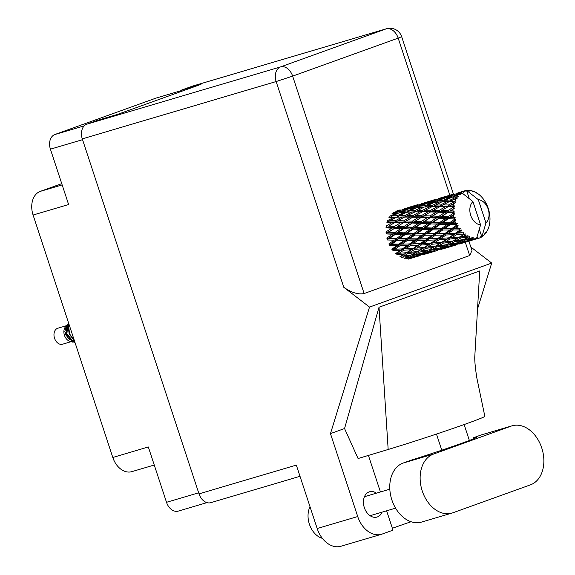 <?xml version="1.0" encoding="UTF-8"?>
<svg xmlns="http://www.w3.org/2000/svg" width="575" height="575" viewBox="0 0 575 575"><rect width="100%" height="100%" fill="white"/><g stroke="black" fill="none" stroke-linecap="round" stroke-linejoin="round"><path stroke-width="0.86" d="M181.298 90.613L156.22 98.03A12.291 8.841 73.5 0 0 155.868 98.145L54.898 134.507A12.291 8.841 73.5 0 0 50.413 149.177L68.612 204.52L33.084 215.021L112.801 457.47A19.823 14.26 -106.5 0 0 131.847 471.644L154.258 465.017M181.477 91.145L183.073 90.792M62.158 184.906L40.322 191.36A19.823 14.26 73.5 0 0 33.084 215.021M40.322 191.36L61.748 183.648M112.801 457.47L148.321 446.962L166.513 502.306A12.291 8.841 73.5 0 0 178.329 511.089L206.943 502.629M58.061 328.181A8.323 5.987 73.5 0 0 57.823 328.246A8.323 5.987 73.5 0 0 57.579 328.318A8.323 5.987 73.5 0 0 54.488 338.093A8.323 5.987 73.5 0 0 62.546 344.209A8.323 5.987 73.5 0 0 62.783 344.13M73.298 340.925A8.323 5.987 73.5 0 0 74.06 340.407M74.024 342.448L66.887 333.787L67.943 323.905L65.493 326.816A8.323 5.987 73.5 0 0 64.343 334.995A8.323 5.987 73.5 0 0 69.755 341.241L72.658 342.125L64.824 331.646L65.852 334.959L69.712 339.775M75.124 342.873L66.441 334.981L66.592 325.507L64.824 331.646M68.72 323.402L68.094 325.349L69.187 334.089L74.391 340.652M68.885 323.897L68.504 325.227L69.604 333.967L74.204 340.084M476.596 238.884L478.63 238.33A24.775 17.825 73.5 0 0 479.255 238.122A24.775 17.825 73.5 0 0 479.866 237.885L480.147 236.677L481.131 237.274A24.775 17.825 73.5 0 0 481.462 237.087L481.598 236.117L479.327 229.217M458.908 244.116L470.249 240.796M441.212 249.349L452.554 246.028M423.516 254.581L434.851 251.261M410.291 258.268L417.162 256.493M395.852 211.212L400.545 210.105L393.142 212.757L393.041 214.051M392.021 213.677L396.951 213.037L389.821 216.143L389.972 217.487L392.143 215.963L399.223 212.8L404.311 212.362L397.325 215.668L392.143 215.963M400.222 211.679L395.341 212.383L402.694 209.652L407.51 208.783L400.222 211.679L400.243 213.009L402.478 211.406L409.716 208.445L414.647 207.805L407.517 210.91L402.478 211.406M393.954 213.404L395.341 212.383M401.364 210.134L400.545 210.105M398.676 213.037L396.951 213.037M408.796 208.811L407.51 208.783M406.654 212.211L411.894 211.974L405.095 215.445L399.726 215.575L406.654 212.211M415.021 210.436L409.831 210.73L416.918 207.561L422.007 207.137L415.021 210.436L415.301 211.78L424.343 206.986L428.088 206.799L429.59 206.741L422.783 210.213L417.421 210.342M399.726 215.575L397.605 217.012L397.325 215.668M407.517 210.91L407.668 212.254L409.831 210.73M406.46 212.304L404.311 212.362M416.372 207.798L414.647 207.805M453.143 212.822A24.775 17.825 73.5 0 0 453.186 213.325L448.069 216.753L441.737 216.452L447.695 212.563L453.143 212.822L454.487 212.002L453.043 210.924L450.448 210.809L454.516 208.092L453.179 207.331L447.709 210.694L441.772 210.472L448.133 206.705L453.229 206.849L454.703 206.31L453.495 205.067L451.066 205.016L455.479 202.709L454.322 201.796L448.507 204.98L442.958 204.959L449.7 201.437L456.018 201.121L455.077 199.812L452.805 199.877L457.499 198.059L456.543 197.06L450.412 199.971L445.223 200.265L452.309 197.103L458.347 196.772L457.686 195.478L455.558 195.708L458.627 194.429L460.431 194.436L459.705 193.43L453.308 195.982L448.421 196.686L455.781 193.955L460 193.186L461.545 193.523L461.172 192.352A24.775 17.825 73.5 0 0 461.172 192.352L459.152 192.776L462.322 191.691A24.775 17.825 73.5 0 0 461.2 192.338L472.93 201.573A12.887 9.272 73.5 0 0 470.717 215.395A12.887 9.272 73.5 0 0 480.585 224.861L476.804 237.669L475.503 238.869L472.247 239.653L474.167 238.869L473.865 237.633L472.729 238.726L468.776 240.451L461.1 242.075L465.585 239.926L472.341 238.661L472.434 237.403L470.889 238.33L467.626 238.891L469.538 237.885L469.423 236.411L464.14 239.452L456.478 240.566L461.013 237.906L467.727 237.087L468.021 235.721L463.076 236.648L465.031 235.441L465.146 233.802L459.633 236.993L452.087 237.626L456.758 234.528L463.342 234.097L463.86 232.702L458.9 233.069L460.927 231.682L461.323 229.978L459.777 230.273L455.4 233.227M453.431 215.23A24.775 17.825 73.5 0 0 453.761 217.012L450.994 216.89L454.66 213.878L453.186 213.325M454.214 218.903A24.775 17.825 73.5 0 0 454.351 219.398L449.571 222.777L442.851 222.532L448.421 218.651L454.214 218.903L455.386 217.846L453.761 217.012M454.94 221.253A24.775 17.825 73.5 0 0 455.587 222.949L452.662 222.87L454.94 221.253L455.903 219.693L454.351 219.398M456.37 224.71A24.775 17.825 73.5 0 0 456.593 225.17L452.115 228.383L445.05 228.318L450.261 224.588L456.37 224.71L457.341 223.474L455.587 222.949M457.499 226.852A24.775 17.825 73.5 0 0 458.419 228.361L455.357 228.383L457.499 226.852L458.174 225.177L456.593 225.17M455.666 233.213L448.198 233.464L453.1 229.993L459.482 229.885L460.223 228.534L458.419 228.361M459.482 229.885A24.775 17.825 73.5 0 0 459.777 230.273M460.927 231.682A24.775 17.825 73.5 0 0 462.07 232.904M465.031 235.441A24.775 17.825 73.5 0 0 466.318 236.296M467.727 237.087A24.775 17.825 73.5 0 0 468.1 237.274M469.538 237.885A24.775 17.825 73.5 0 0 470.889 238.33M472.341 238.661A24.775 17.825 73.5 0 0 472.729 238.726M474.167 238.869A24.775 17.825 73.5 0 0 475.503 238.869M458.627 194.429A24.775 17.825 73.5 0 0 457.686 195.478M455.738 198.432A24.775 17.825 73.5 0 0 455.077 199.812M454.466 201.365A24.775 17.825 73.5 0 0 454.322 201.796M453.84 203.449A24.775 17.825 73.5 0 0 453.495 205.067M453.229 206.849A24.775 17.825 73.5 0 0 453.179 207.331M453.057 209.171A24.775 17.825 73.5 0 0 453.043 210.924M414.316 211.902L419.743 211.823L413.116 215.445L407.567 215.424L415.301 211.78L411.894 211.974M407.567 215.424L405.497 216.761L405.095 215.445M424.149 207.072L422.007 207.137M422.237 211.823L427.85 211.88L421.418 215.618L415.682 215.481L432.012 206.669L437.431 206.597L430.819 210.213L425.263 210.191M415.682 215.481L413.633 216.71L413.116 215.445M432.012 206.669L429.59 206.741M422.783 210.213L423.178 211.528L419.743 211.823M430.445 211.938L436.238 212.103L430.021 215.927L424.07 215.704L427.268 213.792L439.933 206.59L445.546 206.648L439.113 210.385L433.378 210.249M428.21 213.246L422.043 216.818L421.418 215.618M424.07 215.704L404.318 227.793L387.694 238.862L389.771 238.222L395.334 234.356L401.939 234.629L396.484 238.474L389.771 238.222M439.933 206.59L437.431 206.597M430.819 210.213L431.329 211.478L427.85 211.88M438.926 212.204L444.935 212.441L438.897 216.322L432.759 216.042L439.738 211.586L430.74 217.041L430.021 215.927M432.759 216.042L413.562 228.11L389.807 244.418L391.97 244.016L397.174 240.285L404.139 240.422L399.028 244.08L391.97 244.016M445.877 208.028L441.772 210.472M448.133 206.705L449.018 206.245L445.546 206.648M439.113 210.385L439.738 211.586L436.238 212.103M447.695 212.563L439.702 217.328L438.897 216.322M441.737 216.452L431.264 222.877L392.826 249.356L395.111 249.155L400.013 245.69L407.28 245.561L402.349 248.925M454.516 208.092L450.448 210.809M447.709 210.694L448.428 211.808L444.935 212.441M403.923 208.955L411.441 206.54L403.923 208.955L403.837 209.437M400.171 209.868L397.404 210.673M398.791 210.493L399.273 210.141M410.845 207.525L406.065 208.466L418.233 204.873L410.845 207.525L410.737 208.818M405.08 209.199L406.065 208.466M417.917 206.447L413.03 207.151L420.397 204.42L425.198 203.55L417.917 206.447L417.946 207.776L420.174 206.173L427.405 203.212L432.342 202.572L425.205 205.678L420.174 206.173M411.65 208.172L413.03 207.151M419.053 204.901L418.233 204.873M426.485 203.579L425.198 203.55M432.723 205.203L427.52 205.498L434.621 202.328L439.688 201.904L432.723 205.203L433.004 206.54L442.038 201.753L445.776 201.566L447.285 201.509L440.479 204.98L435.117 205.11M425.205 205.678L425.356 207.029L427.52 205.498M434.075 202.565L432.342 202.572M441.844 201.839L439.688 201.904M440.479 204.98L440.881 206.296L442.958 204.959M449.7 201.437L447.285 201.509M448.507 204.98L449.018 206.245L451.066 205.016M417.86 204.635L411.506 206.547M421.626 203.722L429.13 201.307L421.626 203.722L421.533 204.197M416.48 205.268L416.961 204.908M428.526 202.292L423.768 203.234L435.936 199.64L428.526 202.292L428.425 203.586M422.783 203.967L423.768 203.234M435.62 201.207L430.718 201.918L438.092 199.187L442.887 198.325L435.62 201.207L435.642 202.544L437.87 200.941L445.1 197.98L450.038 197.34L442.901 200.445L437.87 200.941M429.338 202.946L430.718 201.918M436.756 199.669L435.936 199.64M444.173 198.346L442.887 198.325M442.901 200.445L443.052 201.796L445.223 200.265M451.763 197.333L450.038 197.34M450.412 199.971L450.692 201.315L452.805 199.877M435.548 199.403L429.202 201.315M438.315 198.576L446.818 196.082L438.315 198.569M434.168 200.035L434.65 199.676M446.229 197.06L441.463 198.001L453.632 194.408L446.229 197.06L446.121 198.353M440.479 198.734L441.463 198.001M439.322 198.49L439.235 198.964M447.034 197.707L448.421 196.686M454.451 194.436L453.632 194.408M453.308 195.982L453.33 197.311L455.558 195.708M453.251 194.17L446.89 196.082M457.01 193.257L463.96 191.001A24.775 17.825 73.5 0 0 463.608 191.13L457.01 193.257L456.924 193.739M451.871 194.803L452.353 194.443M458.167 193.502L459.152 192.776M462.322 191.691L463.299 192.323L463.608 191.13M489.117 225.285L489.332 225.163A24.775 17.825 73.5 0 0 489.433 224.703L489.735 222.942A24.775 17.825 73.5 0 0 489.914 221.246L489.993 219.391A24.775 17.825 73.5 0 0 490.001 218.895L489.936 217.005A24.775 17.825 73.5 0 0 489.778 215.222L489.497 213.318A24.775 17.825 73.5 0 0 489.404 212.815L488.987 210.917A24.775 17.825 73.5 0 0 488.498 209.163L487.873 207.323A24.775 17.825 73.5 0 0 487.693 206.842L486.939 205.059A24.775 17.825 73.5 0 0 486.148 203.449L485.221 201.789A24.775 17.825 73.5 0 0 484.955 201.358L483.92 199.805A24.775 17.825 73.5 0 0 482.885 198.425L481.706 197.06A24.775 17.825 73.5 0 0 481.383 196.708L480.125 195.478A24.775 17.825 73.5 0 0 478.903 194.429L477.552 193.43A24.775 17.825 73.5 0 0 477.185 193.186L475.791 192.352A24.775 17.825 73.5 0 0 474.454 191.691L474.145 192.057L473.017 191.13A24.775 17.825 73.5 0 0 472.636 191.001L472.722 191.59L471.184 190.62A24.775 17.825 73.5 0 0 469.825 190.397L469.696 191.094L468.388 190.303A24.775 17.825 73.5 0 0 468.007 190.303L466.979 190.548M463.96 191.001L464.902 191.748L465.304 190.62L463.357 191.259M476.905 238.726A24.775 17.825 73.5 0 0 477.272 238.661L465.657 242.075L476.905 238.726L476.229 238.057M478.63 238.33L477.703 237.554L477.272 238.661M468.007 190.303L468.294 191.094L466.598 190.397A24.775 17.825 73.5 0 0 466.569 190.397L469.286 198.67M478.299 199.64L485.954 222.928A12.887 9.272 73.5 0 0 488.168 209.106A12.887 9.272 73.5 0 0 478.299 199.64L466.569 190.397A24.775 17.825 73.5 0 0 465.304 190.62M485.954 222.928L482.181 235.736L481.598 236.117M481.548 236.49L482.648 236.296L482.181 235.736M482.648 236.296A24.775 17.825 73.5 0 0 483.704 235.434L484.509 233.802L484.754 234.392A24.775 17.825 73.5 0 0 485.02 234.097L485.501 232.695L485.968 232.897A24.775 17.825 73.5 0 0 486.773 231.675L487.298 229.971L487.55 230.273A24.775 17.825 73.5 0 0 487.737 229.878L488.383 228.354A24.775 17.825 73.5 0 0 488.894 226.845L489.332 225.163M472.636 191.001L471.974 191.116M469.825 190.397L469.085 190.728M477.185 193.186L476.783 193.229M474.454 191.691L474.001 191.942M487.147 230.467L487.55 230.273M420.152 255.623L412.577 257.772L420.152 255.623M405.217 257.629L405.979 258.692L413.641 256.982L409.12 258.692M414.446 256.421L413.641 256.982M411.75 257.722L412.577 257.772M417.112 256.148L416.271 255.192M425.141 253.884L424.745 254.172M485.415 232.947L485.968 232.897M484.085 234.672L484.754 234.392M437.855 250.391L430.265 252.54L437.855 250.391M426.815 253.46L419.168 255.35L423.674 253.46L431.336 251.749L426.815 253.46M415.682 256.148L408.02 257.772L412.498 255.623L420.188 254.172L415.682 256.148M403.398 256.256L407.927 253.604L415.567 252.662L411.053 255.149L400.775 256.17L401.35 257.413L409.019 256.22L404.527 258.455M410.593 255.221L409.019 256.22M406.158 257.665L408.02 257.772M412.498 255.623L411.829 254.466L414.539 254.588L419.046 252.173L426.707 250.987L422.23 253.216L414.539 254.588M421.382 253.381L420.188 254.172M417.766 255.257L419.168 255.35M423.674 253.46L422.912 252.396M432.134 251.189L431.336 251.749M429.446 252.49L430.265 252.54M434.808 250.916L433.967 249.96M442.836 248.659L442.441 248.939M479.909 237.691L481.131 237.274M455.551 245.151L447.961 247.307L455.551 245.151M444.504 248.228L436.863 250.118L441.363 248.228L449.032 246.517L444.504 248.228M433.385 250.916L425.708 252.54L430.201 250.391L437.884 248.939L433.385 250.916M388.959 217.451L394.198 217.206L387.399 220.678L387.794 221.993L386.853 222.288L392.459 222.345L386.033 226.083L386.659 227.283L385.839 227.894L391.841 228.138L385.818 232.02L386.623 233.026L385.99 233.917L392.387 234.219L386.759 238.107L387.694 238.862L387.277 239.976L394.062 240.199L388.793 243.965L389.807 244.418L389.634 245.69L396.75 245.712L391.805 249.227L392.826 249.356L392.912 250.7L400.301 250.398L395.593 253.568L396.563 253.359L396.901 254.689L404.477 253.978L399.927 256.709M407.927 253.604L407.467 252.31L400.976 256.091M406.547 252.691L399.007 253.323L403.672 250.226L411.175 249.73L404.477 253.978M417.536 251.483L415.567 252.662M419.046 252.173L418.478 250.937L421.087 251.031L425.622 248.371L433.262 247.43L428.749 249.917L421.087 251.031M428.289 249.988L426.707 250.987M423.854 252.432L425.708 252.54M430.201 250.391L429.525 249.227L432.242 249.356L436.734 246.948L444.41 245.755L439.918 247.99L432.242 249.356M439.077 248.148L437.884 248.939M435.462 250.024L436.863 250.118M441.363 248.228L440.601 247.164M449.837 245.956L449.032 246.517M447.134 247.257L447.961 247.307M452.511 245.683L451.67 244.727M460.525 243.426L460.129 243.714M462.199 242.995L454.559 244.885L459.058 242.995L466.735 241.284L462.199 242.995M451.08 245.683L443.404 247.307L447.896 245.158L455.573 243.714L451.08 245.683M417.622 251.476L409.997 252.346L414.597 249.457L422.165 248.745L417.622 251.476M403.672 250.226L403.456 248.874L396.563 253.359L399.007 253.323M395.111 249.155L403.456 248.874L400.301 250.398M414.597 249.457L414.259 248.127L407.467 252.31L409.997 252.346M413.288 248.335L405.821 248.767L410.607 245.467L417.989 245.173L413.288 248.335L414.259 248.127L411.175 249.73M425.622 248.371L425.162 247.077L418.636 250.88M424.249 247.451L416.695 248.098L421.374 244.993L428.871 244.497L422.165 248.745M435.225 246.258L433.262 247.43M436.734 246.948L436.166 245.712L438.783 245.798L443.325 243.139L450.951 242.197L446.452 244.684L438.783 245.798M445.992 244.756L444.41 245.755M441.543 247.2L443.404 247.307M447.896 245.158L447.228 243.994L449.93 244.123L454.43 241.716L462.106 240.522L457.614 242.758L449.93 244.123M456.766 242.916L455.573 243.714M453.158 244.792L454.559 244.885M459.058 242.995L458.297 241.931M467.533 240.724L466.735 241.284M464.837 242.025L465.657 242.075M470.199 240.451L469.358 239.495M435.311 246.244L427.699 247.113L432.285 244.224L439.868 243.513L435.311 246.244M400.013 245.69L400.056 244.375L396.75 245.712M410.607 245.467L410.521 244.123L404.024 248.846M409.501 243.994L402.277 244.073L407.337 240.458L414.446 240.479L409.501 243.994L410.521 244.123L407.28 245.561M404.196 248.831L405.821 248.767M421.374 244.993L421.159 243.642L414.259 248.127L416.695 248.098M420.073 243.692L412.8 243.929L417.709 240.458L424.975 240.328L420.152 243.685L421.159 243.642L417.989 245.173M432.285 244.224L431.947 242.894L425.162 247.077L427.699 247.113M430.977 243.103L423.523 243.534L428.296 240.235L435.692 239.933L430.977 243.103L431.947 242.894L428.871 244.497M443.325 243.139L442.865 241.845L436.346 245.633M441.945 242.219L434.384 242.866L439.07 239.753L446.552 239.265L439.868 243.513M452.92 241.026L450.951 242.197M454.43 241.716L453.862 240.479L456.478 240.566M463.68 239.523L462.106 240.522M459.238 241.967L461.1 242.075M465.585 239.926L464.916 238.769L467.626 238.891M472.93 201.573L480.585 224.861M470.846 239.567L472.247 239.653M453.007 241.011L445.388 241.881L449.981 238.992L457.563 238.28L453.007 241.011M397.174 240.285L397.469 239.085L394.062 240.199M399.028 244.08L402.277 244.073M407.337 240.458L407.503 239.186L404.139 240.422M417.709 240.458L417.752 239.143L410.521 244.123L412.8 243.929M416.724 238.848L409.659 238.783L414.87 235.053L421.834 235.189L416.724 238.848L417.752 239.143L414.446 240.479M428.296 240.235L428.21 238.891L421.734 243.606M427.189 238.769L419.973 238.841L425.018 235.225L432.141 235.247L427.189 238.769L428.21 238.891L424.975 240.328M421.913 243.599L423.523 243.534M439.07 239.753L438.854 238.409L431.947 242.894L434.384 242.866M437.755 238.452L430.495 238.697L435.412 235.218L442.664 235.096L437.855 238.452L438.854 238.409L435.692 239.933M449.981 238.992L449.643 237.662L442.865 241.845L445.388 241.881M448.673 237.87L441.212 238.302L445.992 235.002L453.387 234.701L448.673 237.87L449.643 237.662L446.552 239.265M461.013 237.906L460.553 236.612L454.063 240.393M459.633 236.993L457.563 238.28M406.489 238.733L399.582 238.568L404.98 234.744L411.75 234.967L406.489 238.733L407.503 239.186L409.659 238.783M395.334 234.356L395.866 233.342L392.387 234.219M396.484 238.474L397.469 239.085L399.582 238.568M404.98 234.744L405.389 233.63L401.939 234.629M414.87 235.053L415.164 233.853L411.75 234.967M425.018 235.225L425.191 233.96L417.752 239.143L419.973 238.841M424.177 233.5L417.285 233.335L422.661 229.511L429.453 229.734L424.177 233.5L425.191 233.96L421.834 235.189M435.412 235.218L435.455 233.903L428.21 238.891L430.495 238.697M434.427 233.608L427.354 233.558L432.573 229.82L439.523 229.957L434.427 233.608L435.455 233.903L432.141 235.247M445.992 235.002L445.905 233.658L439.422 238.373M444.885 233.536L437.668 233.608L442.714 229.993L449.844 230.014L444.885 233.536L445.905 233.658L442.664 235.096M439.588 238.366L441.212 238.302M456.758 234.528L456.543 233.177L449.643 237.662L452.087 237.626M455.544 233.22L456.543 233.177L453.387 234.701M465.146 233.802L460.553 236.612L463.076 236.648M414.187 233.242L407.459 232.997L413.037 229.116L419.635 229.396L414.187 233.242L415.164 233.853L417.285 233.335M404.455 232.868L397.914 232.588L403.686 228.685L410.076 228.987L404.455 232.868L405.389 233.63L407.459 232.997M394.982 232.451L388.657 232.149L394.608 228.268L400.818 228.548L394.982 232.451L395.866 233.342L397.914 232.588M394.608 228.268L386.623 233.026L388.657 232.149M394.622 226.392L388.693 226.169L395.047 222.403L400.861 222.568L394.622 226.392L395.341 227.506L391.841 228.138M403.686 228.685L404.318 227.793L400.818 228.548M413.037 229.116L413.562 228.11L410.076 228.987M422.661 229.511L423.078 228.397L419.635 229.396M432.573 229.82L432.867 228.613L425.191 233.96L427.354 233.558M431.882 228.002L425.155 227.765L430.732 223.883L437.323 224.164L431.882 228.002L432.867 228.613L429.453 229.734M442.714 229.993L442.887 228.728L435.455 233.903L437.668 233.608M441.873 228.268L434.973 228.103L440.357 224.279L447.149 224.502L441.873 228.268L442.887 228.728L439.523 229.957M453.1 229.993L453.143 228.678L445.905 233.658L448.198 233.464M452.115 228.383L453.143 228.678L449.844 230.014M461.323 229.978L457.096 233.148M457.262 233.134L458.9 233.069M422.143 227.643L415.61 227.348L421.374 223.452L427.778 223.754L422.143 227.643L423.078 228.397L425.155 227.765M412.685 227.218L406.345 226.917L412.311 223.028L418.514 223.316L412.685 227.218L413.562 228.11L415.61 227.348M403.513 226.78L397.368 226.507L403.542 222.662L409.537 222.906L403.513 226.78L404.318 227.793L406.345 226.917M392.761 223.74L388.693 226.169M395.047 222.403L395.931 221.95L392.459 222.345M403.542 222.662L397.368 226.507M403.729 220.85L397.986 220.714L404.548 217.055L410.155 217.12L403.729 220.85L404.354 222.051L400.861 222.568M412.311 223.028L413.037 222.273L409.537 222.906M421.374 223.452L422.007 222.561L418.514 223.316M430.732 223.883L431.264 222.877L427.778 223.754M440.357 224.279L440.773 223.165L432.867 228.613L434.973 228.103M439.839 222.41L433.306 222.123L439.07 218.22L445.474 218.522L439.839 222.41L440.773 223.165L437.323 224.164M450.261 224.588L450.556 223.388L442.887 228.728L445.05 228.318M449.571 222.777L450.556 223.388L447.149 224.502M458.174 225.177L453.143 228.678L455.357 228.383M430.38 221.986L424.034 221.684L430.007 217.796L436.202 218.09L430.38 221.986L431.264 222.877L433.306 222.123M421.202 221.555L415.064 221.274L421.223 217.436L427.232 217.673L421.202 221.555L422.007 222.561L424.034 221.684M412.318 221.159L406.381 220.937L412.742 217.17L418.55 217.336L412.318 221.159L413.037 222.273L415.064 221.274M395.42 220.678L389.879 220.656L396.613 217.134L402.047 217.055L395.42 220.678L395.931 221.95L397.986 220.714M394.198 217.206L396.613 217.134M410.5 218.486L404.354 222.051L387.794 221.993L389.879 220.656M402.047 217.055L404.548 217.055M410.155 217.12L413.633 216.71L412.742 217.17M445.474 218.522L448.953 217.645L440.773 223.165L404.354 222.051L406.381 220.937M418.55 217.336L422.043 216.818L421.223 217.436M427.232 217.673L430.74 217.041L430.007 217.796M436.202 218.09L439.702 217.328L439.07 218.22M455.903 219.693L450.556 223.388L440.773 223.165L442.851 222.532M455.386 217.846L448.953 217.645L448.421 218.651M457.341 223.474L450.556 223.388L452.662 222.87M450.994 216.89L448.953 217.645L413.633 216.71L392.675 217.264M454.66 213.878L448.953 217.645L448.069 216.753M71.444 340.788L74.664 341.485M69.208 338.387L71.444 340.12L74.57 341.191M460.223 228.534L432.867 228.613L386.659 227.283M456.543 233.177L425.191 233.96L386.623 233.026M438.854 238.409L417.752 239.143L387.694 238.862M421.159 243.642L389.807 244.418M403.456 248.874L392.826 249.356M456.018 201.121L445.776 201.566M454.703 206.31L428.088 206.799M454.487 212.002L431.329 211.478L410.363 212.031M512.038 425.823L481.663 434.808A30.921 22.245 73.5 0 0 480.779 435.095L473.024 437.891A49.558 1.445 161.8 0 1 476.51 437.302A49.558 1.445 161.8 0 1 410.924 460.259L403.168 463.048A30.921 22.245 73.5 0 0 391.877 499.955A30.921 22.245 73.5 0 0 421.59 522.071L451.964 513.087A30.921 22.245 73.5 0 0 452.848 512.799L530.459 484.847A30.921 22.245 73.5 0 0 541.945 448.55A30.921 22.245 73.5 0 0 512.038 425.823A30.921 22.245 73.5 0 0 511.146 426.118L433.543 454.07A30.921 22.245 73.5 0 0 422.251 490.978A30.921 22.245 73.5 0 0 451.964 513.087M322.359 538.344A19.823 14.26 -106.5 0 1 309.393 524.177A19.823 14.26 -106.5 0 1 310.018 506.747M376.445 493.149A13.182 9.48 73.5 0 0 369.524 491.783A13.182 9.48 73.5 0 0 364.334 507.639A13.182 9.48 73.5 0 0 376.999 517.062A13.182 9.48 73.5 0 0 382.066 512.152M473.024 437.891L473.354 438.897M357.722 516.544A24.775 17.825 73.5 0 0 381.534 534.261L340.997 546.25A24.775 17.825 -106.5 0 1 317.184 528.533L357.722 516.544L330.46 433.615L369.517 307.086L343.778 287.284L276.137 81.542L82.29 138.87L199.007 493.875L296.326 465.096L317.184 528.533M381.534 534.261A24.775 17.825 73.5 0 0 382.246 534.031L392.991 530.157L386.623 510.808M380.434 491.97L368.417 455.422M330.46 433.615L344.554 428.533L358.074 458.527L388.168 449.485A61.453 1.79 161.8 0 0 450.865 429.18A61.453 1.79 161.8 0 0 484.833 416.3L476.776 377.66C475.173 367.044 474.526 359.849 474.821 356.069L474.813 356.162M469.365 440.464L464.133 424.551M436.468 434.053L441.772 450.189M344.554 428.533L379.018 307.23L479.723 270.962L474.821 356.069M477.53 308.983L491.704 263.077L369.517 307.086M211.169 502.55A12.291 8.841 -106.5 0 1 210.817 502.665A12.291 8.841 -106.5 0 1 199.007 493.875M82.29 138.87A12.291 8.841 -106.5 0 1 86.775 124.2L280.622 66.88L386.163 28.865L192.309 86.185L181.168 90.203L181.513 91.252M181.168 90.203L200.97 84.345L117.724 114.324L97.915 120.182L86.775 124.2M192.309 86.185A12.291 8.841 -106.5 0 1 192.661 86.07L386.515 28.75A12.291 8.841 -106.5 0 0 386.163 28.865A12.291 8.532 70.2 0 1 398.18 38.115L292.646 76.123L364.133 293.537C358.347 294.759 351.562 292.675 343.778 287.284M468.912 241.198L471.982 250.542L469.667 255.523L364.133 293.537M491.704 263.077L470.817 247.013M392.373 528.281A49.558 1.445 161.8 0 1 411.075 521.741M379.018 307.23L388.168 449.485M155.868 98.145L181.305 90.62M54.898 134.507L84.252 125.832M50.413 149.177L82.556 139.675M166.513 502.306L198.655 492.804M403.168 463.048L433.543 454.07M469.667 255.523L465.304 242.269M449.823 195.169L398.18 38.115L401.673 36.699A12.291 12.291 0 0 0 386.515 28.75M276.137 81.542L292.646 76.123A12.291 8.532 70.2 0 0 280.622 66.88A12.291 8.841 73.5 0 0 276.137 81.542M480.779 435.095L511.146 426.118M57.823 328.246L66.427 325.694M461.207 243.484L467.489 241.622M443.526 248.709L449.787 246.862M425.831 253.942L432.091 252.094M408.128 259.181L414.402 257.32M414.726 205.548L415.1 205.44M432.414 200.316L432.788 200.208M450.11 195.083L450.484 194.975M62.546 344.209L71.149 341.665M395.586 508.156L370.077 515.703M300.006 476.287L210.817 502.665M453.431 194.113L401.673 36.699M389.821 489.188L364.457 496.692"/></g></svg>
